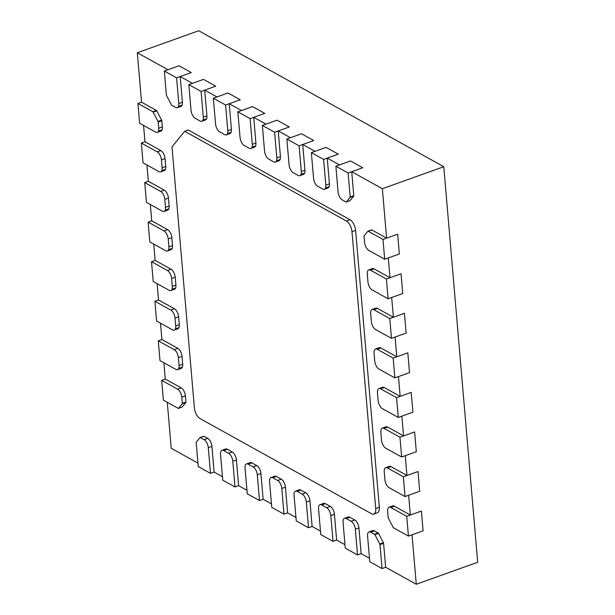 <?xml version="1.0" encoding="UTF-8"?>
<svg xmlns="http://www.w3.org/2000/svg" width="615" height="615" viewBox="0 0 615 615"><rect width="100%" height="100%" fill="white"/><g stroke="black" fill="none" stroke-linecap="round" stroke-linejoin="round"><path stroke-width="0.92" d="M191.042 110.339L188.843 84.632L201.09 91.427L203.296 117.142A6.565 3.16 70.3 0 1 201.835 121.278A6.565 3.16 70.3 0 1 200.129 121.032L195.232 118.311A6.565 3.16 70.3 0 1 191.042 110.339M164.336 71.033L176.59 77.828L178.796 103.543A6.565 3.16 70.3 0 1 177.328 107.687A6.565 3.16 70.3 0 1 175.629 107.433L171.816 105.326A0.876 0.423 -109.7 0 1 171.454 104.896L166.58 95.617A0.876 0.423 70.3 0 1 166.388 94.979L164.336 71.033L179.003 65.782L191.257 72.578L180.203 76.537L192.457 83.34L203.504 79.381L215.757 86.177L203.504 79.381L188.843 84.632M206.609 118.71L203.742 119.74A6.565 3.16 -109.7 0 0 205.448 119.987A6.565 3.16 -109.7 0 0 206.909 115.843L204.703 90.136L215.757 86.177L201.09 91.427M222.753 480.169L220.547 454.462A6.565 3.16 70.3 0 1 222.007 450.318A6.565 3.16 70.3 0 1 223.714 450.564L228.611 453.286A6.565 3.16 70.3 0 1 232.801 461.258L235.007 486.965L222.753 480.169M246.961 490.301L238.612 485.673L235.007 486.965M215.55 123.938L213.344 98.223L225.597 105.027L227.804 130.734A6.565 3.16 70.3 0 1 226.343 134.877A6.565 3.16 70.3 0 1 224.636 134.631L219.732 131.91A6.565 3.16 70.3 0 1 215.55 123.938M204.703 90.136L216.957 96.932L228.011 92.973L240.265 99.776L228.011 92.973L213.344 98.223M231.109 132.31L228.25 133.332A6.565 3.16 -109.7 0 0 229.956 133.586A6.565 3.16 -109.7 0 0 231.417 129.442L229.211 103.735L240.265 99.776L225.597 105.027M247.253 493.768L245.054 468.053A6.565 3.16 70.3 0 1 246.515 463.91A6.565 3.16 70.3 0 1 248.222 464.164L253.119 466.877A6.565 3.16 70.3 0 1 257.301 474.857L259.507 500.564L247.253 493.768M271.461 503.9L263.12 499.272L259.507 500.564M240.058 137.537L237.851 111.822L250.105 118.626L252.311 144.333A6.565 3.16 70.3 0 1 250.843 148.476A6.565 3.16 70.3 0 1 249.144 148.223L244.24 145.509A6.565 3.16 70.3 0 1 240.058 137.537M229.211 103.735L241.464 110.531L252.519 106.572L264.765 113.368L252.519 106.572L237.851 111.822M255.617 145.909L252.75 146.931A6.565 3.16 -109.7 0 0 254.456 147.185A6.565 3.16 -109.7 0 0 255.917 143.041L253.718 117.327L264.765 113.368L250.105 118.626M271.761 507.36L269.555 481.653A6.565 3.16 70.3 0 1 271.015 477.509A6.565 3.16 70.3 0 1 272.722 477.755L277.626 480.476A6.565 3.16 70.3 0 1 281.808 488.448L284.015 514.163L271.761 507.36M295.969 517.499L287.628 512.864L284.015 514.163M371.498 513.725A8.756 4.22 -109.7 0 0 373.774 514.063A8.756 4.22 -109.7 0 0 375.719 508.536L351.988 231.663A8.756 4.22 -109.7 0 0 346.406 221.031L184.669 131.295L172 146.862L194.386 407.922A8.756 4.22 -109.7 0 0 199.967 418.554L371.498 513.725M373.774 514.063L377.387 512.764A8.756 4.22 70.3 0 0 379.332 507.244L355.601 230.364A8.756 4.22 70.3 0 0 350.02 219.739L188.282 129.996L184.669 131.295M165.435 169.325L162.568 170.355A6.565 3.16 -109.7 0 0 164.274 170.601A6.565 3.16 -109.7 0 0 165.735 166.457L165.058 158.547A6.565 3.16 -109.7 0 0 160.876 150.575L144.948 141.742L141.335 143.034L157.263 151.874A6.565 3.16 70.3 0 1 161.445 159.846L162.122 167.757A6.565 3.16 70.3 0 1 160.661 171.9A6.565 3.16 70.3 0 1 158.954 171.647L143.026 162.814L141.335 143.034M168.825 208.885L165.958 209.907A6.565 3.16 -109.7 0 0 167.664 210.161A6.565 3.16 -109.7 0 0 169.125 206.017L168.449 198.107A6.565 3.16 -109.7 0 0 164.267 190.135L148.338 181.294L144.725 182.586L160.653 191.426A6.565 3.16 70.3 0 1 164.835 199.398L165.52 207.309A6.565 3.16 70.3 0 1 164.051 211.452A6.565 3.16 70.3 0 1 162.352 211.199L146.424 202.366L144.725 182.586M172.215 248.437L169.356 249.459A6.565 3.16 -109.7 0 0 171.055 249.713A6.565 3.16 -109.7 0 0 172.523 245.57L171.839 237.659A6.565 3.16 -109.7 0 0 167.657 229.687L151.728 220.846L148.115 222.138L164.044 230.979A6.565 3.16 70.3 0 1 168.226 238.951L168.91 246.861A6.565 3.16 70.3 0 1 167.449 251.005A6.565 3.16 70.3 0 1 165.743 250.759L149.814 241.918L148.115 222.138M175.606 287.989L172.746 289.019A6.565 3.16 -109.7 0 0 174.452 289.265A6.565 3.16 -109.7 0 0 175.913 285.122L175.229 277.211A6.565 3.16 -109.7 0 0 171.047 269.239L155.118 260.399L151.505 261.698L167.434 270.531A6.565 3.16 70.3 0 1 171.623 278.503L172.3 286.413A6.565 3.16 70.3 0 1 170.839 290.557A6.565 3.16 70.3 0 1 169.133 290.311L153.204 281.47L151.505 261.698M178.996 327.541L176.136 328.571A6.565 3.16 -109.7 0 0 177.843 328.817A6.565 3.16 -109.7 0 0 179.303 324.674L178.619 316.763A6.565 3.16 -109.7 0 0 174.437 308.792L158.509 299.959L154.895 301.25L170.824 310.083A6.565 3.16 70.3 0 1 175.014 318.063L175.69 325.973A6.565 3.16 70.3 0 1 174.23 330.117A6.565 3.16 70.3 0 1 172.523 329.863L156.594 321.022L154.895 301.25M182.394 367.101L179.526 368.124A6.565 3.16 -109.7 0 0 181.233 368.37A6.565 3.16 -109.7 0 0 182.693 364.234L182.017 356.316A6.565 3.16 -109.7 0 0 177.827 348.344L161.899 339.511L158.286 340.802L174.214 349.643A6.565 3.16 70.3 0 1 178.404 357.615L179.08 365.525A6.565 3.16 70.3 0 1 177.62 369.669A6.565 3.16 70.3 0 1 175.913 369.415L159.985 360.582L158.286 340.802M264.558 151.129L262.359 125.422L274.605 132.217L276.812 157.932A6.565 3.16 70.3 0 1 275.351 162.076A6.565 3.16 70.3 0 1 273.644 161.822L268.747 159.101A6.565 3.16 70.3 0 1 264.558 151.129M253.718 117.327L265.964 124.13L277.019 120.171L289.273 126.967L277.019 120.171L262.359 125.422M280.125 159.5L277.257 160.53A6.565 3.16 -109.7 0 0 278.964 160.776A6.565 3.16 -109.7 0 0 280.425 156.633L278.218 130.926L289.273 126.967L274.605 132.217M296.269 520.959L294.062 495.252A6.565 3.16 70.3 0 1 295.523 491.108A6.565 3.16 70.3 0 1 297.23 491.354L302.126 494.076A6.565 3.16 70.3 0 1 306.316 502.048L308.515 527.755L296.269 520.959M320.476 531.091L312.128 526.463L308.515 527.755M289.065 164.728L286.859 139.021L299.113 145.817L301.319 171.524A6.565 3.16 70.3 0 1 299.859 175.667A6.565 3.16 70.3 0 1 298.152 175.421L293.247 172.7A6.565 3.16 70.3 0 1 289.065 164.728M278.218 130.926L290.472 137.722L301.527 133.763L313.781 140.566L301.527 133.763L286.859 139.021M304.625 173.099L301.765 174.122A6.565 3.16 -109.7 0 0 303.472 174.376A6.565 3.16 -109.7 0 0 304.932 170.232L302.726 144.525L313.781 140.566L299.113 145.817M320.769 534.558L318.57 508.843A6.565 3.16 70.3 0 1 320.031 504.7A6.565 3.16 70.3 0 1 321.737 504.953L326.634 507.675A6.565 3.16 70.3 0 1 330.816 515.647L333.023 541.354L320.769 534.558M344.977 544.69L336.636 540.062L333.023 541.354M386.381 279.002L401.049 273.752L402.748 293.524L388.08 298.775L372.152 289.942A6.565 3.16 70.3 0 1 367.97 281.97L367.286 274.059A6.565 3.16 70.3 0 1 368.754 269.916A6.565 3.16 70.3 0 1 370.453 270.162L386.381 279.002L388.08 298.775M389.779 318.555L404.439 313.304L406.138 333.076L391.471 338.335L375.542 329.494A6.565 3.16 70.3 0 1 371.36 321.522L370.684 313.612A6.565 3.16 70.3 0 1 372.144 309.468A6.565 3.16 70.3 0 1 373.851 309.714L389.779 318.555L391.471 338.335M393.17 358.107L407.83 352.856L409.529 372.636L394.861 377.887L378.932 369.046A6.565 3.16 70.3 0 1 374.75 361.074L374.074 353.164A6.565 3.16 70.3 0 1 375.534 349.02A6.565 3.16 70.3 0 1 377.241 349.274L393.17 358.107L394.861 377.887M396.56 397.667L411.22 392.408L412.919 412.188L398.251 417.439L382.322 408.598A6.565 3.16 70.3 0 1 378.14 400.626L377.464 392.716A6.565 3.16 70.3 0 1 378.925 388.572A6.565 3.16 70.3 0 1 380.631 388.826L396.56 397.667L398.251 417.439M399.95 437.219L414.618 431.961L416.309 451.741L401.641 456.991L385.713 448.158A6.565 3.16 70.3 0 1 381.531 440.186L380.854 432.276A6.565 3.16 70.3 0 1 382.315 428.132A6.565 3.16 70.3 0 1 384.021 428.378L399.95 437.219L401.641 456.991M350.004 200.675L346.391 201.966A0.876 0.423 70.3 0 1 346.291 202.035L349.904 200.744A0.876 0.423 70.3 0 0 350.004 200.675L353.694 196.139A0.876 0.423 70.3 0 0 353.786 195.662L351.734 171.716L382.369 188.713L443.776 166.719L198.722 30.75L137.314 52.744L167.949 69.741L179.003 65.782L191.257 72.578L176.59 77.828M198.245 466.57L196.193 442.631A0.876 0.423 -109.7 0 1 196.285 442.147L199.975 437.619A0.876 0.423 70.3 0 1 200.075 437.542A0.876 0.423 70.3 0 1 200.306 437.573L204.111 439.687A6.565 3.16 70.3 0 1 208.293 447.659L210.499 473.373L198.245 466.57M222.453 476.702L214.112 472.074L210.499 473.373M162.045 129.773L159.177 130.803A6.565 3.16 -109.7 0 0 160.884 131.049A6.565 3.16 -109.7 0 0 162.345 126.905L161.822 120.763A0.876 0.423 70.3 0 0 161.63 120.125L156.756 110.838A0.876 0.423 70.3 0 0 156.387 110.416L141.558 102.182L137.945 103.481L152.774 111.707A0.876 0.423 -109.7 0 1 153.143 112.138L158.017 121.416A0.876 0.423 70.3 0 1 158.209 122.054L158.732 128.204A6.565 3.16 70.3 0 1 157.271 132.34A6.565 3.16 70.3 0 1 155.564 132.094L139.636 123.254L137.945 103.481M181.794 397.167L182.317 403.309A0.876 0.423 -109.7 0 1 182.225 403.794L178.535 408.322A0.876 0.423 70.3 0 1 178.435 408.398A0.876 0.423 70.3 0 1 178.212 408.36L163.375 400.134L161.684 380.354L177.612 389.195A6.565 3.16 70.3 0 1 181.794 397.167L185.407 395.876A6.565 3.16 -109.7 0 0 181.217 387.904L165.289 379.063L161.684 380.354M346.291 202.035A0.876 0.423 70.3 0 1 346.068 202.004L342.263 199.89A6.565 3.16 70.3 0 1 338.073 191.918L335.875 166.211L350.535 160.961L362.789 167.757L348.121 173.007L350.173 196.954A0.876 0.423 -109.7 0 1 350.081 197.43L346.391 201.966M335.875 166.211L348.121 173.007M370.745 532.144L374.55 534.258A0.876 0.423 -109.7 0 1 374.919 534.681L379.786 543.968A0.876 0.423 70.3 0 1 379.978 544.606L382.03 568.544L369.784 561.749L367.578 536.042A6.565 3.16 70.3 0 1 369.038 531.898A6.565 3.16 70.3 0 1 370.745 532.144L374.358 530.853A6.565 3.16 -109.7 0 0 372.652 530.599L369.038 531.898M443.776 166.719L477.686 562.256L416.278 584.25L385.643 567.253L382.03 568.544M364.58 242.418L364.049 236.268A0.876 0.423 -109.7 0 1 364.149 235.791L367.832 231.255A0.876 0.423 70.3 0 1 367.931 231.186A0.876 0.423 70.3 0 1 368.162 231.217L382.991 239.45L384.69 259.223L368.762 250.39A6.565 3.16 70.3 0 1 364.58 242.418M382.369 188.713L386.604 238.151L397.659 234.192L399.358 253.972L397.659 234.192L382.991 239.45M403.34 476.771L405.031 496.551L389.111 487.71A6.565 3.16 70.3 0 1 384.921 479.738L384.244 471.828A6.565 3.16 70.3 0 1 385.705 467.684A6.565 3.16 70.3 0 1 387.412 467.93L403.34 476.771L418.008 471.521L419.699 491.293L418.008 471.521L406.953 475.48L405.254 455.7L416.309 451.741L414.618 431.961L403.563 435.92L401.864 416.147L412.919 412.188L411.22 392.408L400.173 396.368L398.474 376.595L409.529 372.636L407.83 352.856L396.783 356.815L395.084 337.035L406.138 333.076L404.439 313.304L393.385 317.263L391.694 297.483L402.748 293.524L401.049 273.752L389.995 277.711L388.303 257.931L399.358 253.972L384.69 259.223M406.73 516.323L421.398 511.073L423.089 530.853L408.429 536.103L393.592 527.87A0.876 0.423 -109.7 0 1 393.223 527.447L388.357 518.161A0.876 0.423 70.3 0 1 388.165 517.523L387.635 511.38A6.565 3.16 70.3 0 1 389.095 507.237A6.565 3.16 70.3 0 1 390.802 507.49L406.73 516.323L408.429 536.103M302.726 144.525L314.98 151.321L326.035 147.362L338.281 154.157L327.234 158.117L339.48 164.92L350.535 160.961L362.789 167.757L351.734 171.716M405.031 496.551L419.699 491.293L408.644 495.252L410.343 515.032L421.398 511.073L423.089 530.853L412.035 534.804L416.278 584.25M385.643 567.253L383.591 543.314A0.876 0.423 70.3 0 0 383.399 542.676L378.525 533.39A0.876 0.423 70.3 0 0 378.164 532.967L374.358 530.853M178.435 408.398L182.048 407.107A0.876 0.423 70.3 0 0 182.148 407.03L185.838 402.494A0.876 0.423 70.3 0 0 185.93 402.018L185.407 395.876M197.945 463.11L171.224 448.281L167.288 402.302M369.484 558.289L361.143 553.654L358.937 527.947A6.565 3.16 -109.7 0 0 354.755 519.975L349.85 517.253A6.565 3.16 -109.7 0 0 348.144 517.007L344.531 518.299A6.565 3.16 70.3 0 1 346.237 518.553L351.142 521.266A6.565 3.16 70.3 0 1 355.324 529.238L357.53 554.953L345.276 548.149L343.07 522.442A6.565 3.16 70.3 0 1 344.531 518.299M329.133 186.699L326.265 187.721A6.565 3.16 -109.7 0 0 327.972 187.975A6.565 3.16 -109.7 0 0 329.432 183.831L327.234 158.117M182.102 105.119L179.234 106.141A6.565 3.16 -109.7 0 0 180.941 106.387A6.565 3.16 -109.7 0 0 182.401 102.251L180.203 76.537M141.558 102.182L137.314 52.744M144.948 141.742L143.549 125.422M148.338 181.294L146.939 164.981M151.728 220.846L150.329 204.534M155.118 260.399L153.719 244.086M158.509 299.959L157.109 283.638M161.899 339.511L160.5 323.198M165.289 379.063L163.89 362.75M200.198 437.534L203.588 436.319A0.876 0.423 70.3 0 1 203.688 436.25A0.876 0.423 70.3 0 1 203.919 436.281L200.306 437.573M214.112 472.074L211.906 446.367A6.565 3.16 -109.7 0 0 207.724 438.395L203.919 436.281M238.612 485.673L236.414 459.966A6.565 3.16 -109.7 0 0 232.224 451.994L227.327 449.273A6.565 3.16 -109.7 0 0 225.62 449.019L222.007 450.318M263.12 499.272L260.914 473.558A6.565 3.16 -109.7 0 0 256.732 465.586L251.827 462.864A6.565 3.16 -109.7 0 0 250.128 462.618L246.515 463.91M287.628 512.864L285.421 487.157A6.565 3.16 -109.7 0 0 281.24 479.185L276.335 476.464A6.565 3.16 -109.7 0 0 274.628 476.218L271.015 477.509M312.128 526.463L309.929 500.756A6.565 3.16 -109.7 0 0 305.74 492.784L300.843 490.063A6.565 3.16 -109.7 0 0 299.136 489.809L295.523 491.108M336.636 540.062L334.429 514.348A6.565 3.16 -109.7 0 0 330.247 506.376L325.343 503.662A6.565 3.16 -109.7 0 0 323.644 503.408L320.031 504.7M410.343 515.032L394.415 506.191A6.565 3.16 -109.7 0 0 392.708 505.945L389.095 507.237M406.953 475.48L391.025 466.639A6.565 3.16 -109.7 0 0 389.318 466.393L385.705 467.684M403.563 435.92L387.635 427.087A6.565 3.16 -109.7 0 0 385.928 426.833L382.315 428.132M400.173 396.368L384.244 387.535A6.565 3.16 -109.7 0 0 382.538 387.281L378.925 388.572M396.783 356.815L380.854 347.975A6.565 3.16 -109.7 0 0 379.148 347.729L375.534 349.02M393.385 317.263L377.456 308.423A6.565 3.16 -109.7 0 0 375.757 308.177L372.144 309.468M389.995 277.711L374.066 268.87A6.565 3.16 -109.7 0 0 372.359 268.624L368.754 269.916M368.054 231.179L371.445 229.964A0.876 0.423 70.3 0 1 371.545 229.887A0.876 0.423 70.3 0 1 371.775 229.925L368.162 231.217M386.604 238.151L371.775 229.925M313.573 178.327L311.367 152.612L323.621 159.416L325.819 185.123A6.565 3.16 70.3 0 1 324.359 189.266A6.565 3.16 70.3 0 1 322.652 189.013L317.755 186.299A6.565 3.16 70.3 0 1 313.573 178.327M323.621 159.416L338.281 154.157L326.035 147.362L311.367 152.612M361.143 553.654L357.53 554.953M206.909 115.843L203.296 117.142M227.327 449.273L223.714 450.564M232.224 451.994L228.611 453.286M236.414 459.966L232.801 461.258M231.417 129.442L227.804 130.734M251.827 462.864L248.222 464.164M256.732 465.586L253.119 466.877M260.914 473.558L257.301 474.857M255.917 143.041L252.311 144.333M276.335 476.464L272.722 477.755M281.24 479.185L277.626 480.476M285.421 487.157L281.808 488.448M379.332 507.244L375.719 508.536M350.02 219.739L346.406 221.031M355.601 230.364L351.988 231.663M160.876 150.575L157.263 151.874M165.058 158.547L161.445 159.846M165.735 166.457L162.122 167.757M164.267 190.135L160.653 191.426M168.449 198.107L164.835 199.398M169.125 206.017L165.52 207.309M167.657 229.687L164.044 230.979M171.839 237.659L168.226 238.951M172.523 245.57L168.91 246.861M171.047 269.239L167.434 270.531M175.229 277.211L171.623 278.503M175.913 285.122L172.3 286.413M174.437 308.792L170.824 310.083M178.619 316.763L175.014 318.063M179.303 324.674L175.69 325.973M177.827 348.344L174.214 349.643M182.017 356.316L178.404 357.615M182.693 364.234L179.08 365.525M280.425 156.633L276.812 157.932M300.843 490.063L297.23 491.354M305.74 492.784L302.126 494.076M309.929 500.756L306.316 502.048M304.932 170.232L301.319 171.524M325.343 503.662L321.737 504.953M330.247 506.376L326.634 507.675M334.429 514.348L330.816 515.647M374.066 268.87L370.453 270.162M377.456 308.423L373.851 309.714M380.854 347.975L377.241 349.274M384.244 387.535L380.631 388.826M387.635 427.087L384.021 428.378M182.401 102.251L178.796 103.543M207.724 438.395L204.111 439.687M211.906 446.367L208.293 447.659M156.387 110.416L152.774 111.707M161.822 120.763L158.209 122.054M162.345 126.905L158.732 128.204M161.63 120.125L158.017 121.416M156.756 110.838L153.143 112.138M185.93 402.018L182.317 403.309M181.217 387.904L177.612 389.195M182.148 407.03L178.535 408.322M185.838 402.494L182.225 403.794M353.786 195.662L350.173 196.954M353.694 196.139L350.081 197.43M378.164 532.967L374.55 534.258M383.591 543.314L379.978 544.606M383.399 542.676L379.786 543.968M378.525 533.39L374.919 534.681M394.415 506.191L390.802 507.49M391.025 466.639L387.412 467.93M329.432 183.831L325.819 185.123M349.85 517.253L346.237 518.553M354.755 519.975L351.142 521.266M358.937 527.947L355.324 529.238M205.448 119.987L201.835 121.278M229.956 133.586L226.343 134.877M254.456 147.185L250.843 148.476M164.274 170.601L160.661 171.9M167.664 210.161L164.051 211.452M171.055 249.713L167.449 251.005M174.452 289.265L170.839 290.557M177.843 328.817L174.23 330.117M181.233 368.37L177.62 369.669M278.964 160.776L275.351 162.076M303.472 174.376L299.859 175.667M180.941 106.387L177.328 107.687M203.688 436.25L200.075 437.542M160.884 131.049L157.271 132.34M371.545 229.887L367.931 231.186M327.972 187.975L324.359 189.266"/></g></svg>
